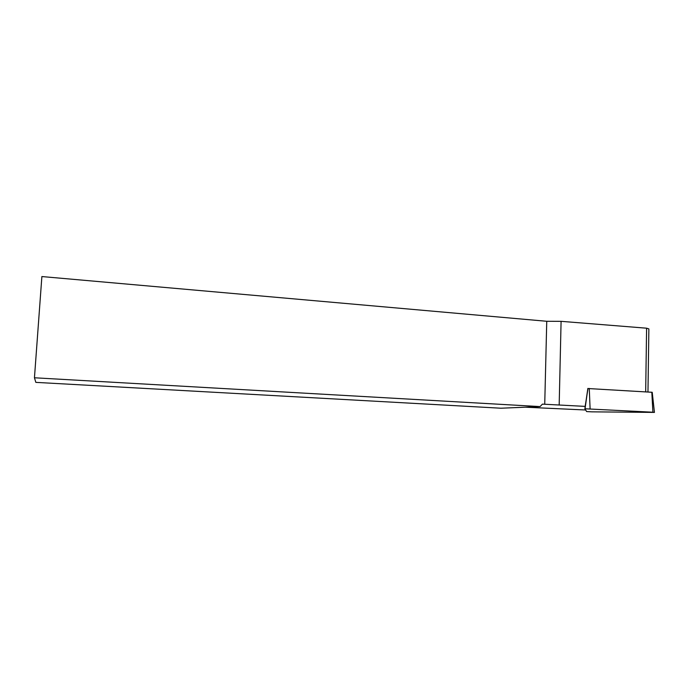 <?xml version="1.0" encoding="UTF-8"?>
<svg xmlns="http://www.w3.org/2000/svg" width="689" height="689" viewBox="0 0 689 689"><rect width="100%" height="100%" fill="white"/><g stroke="black" fill="none" stroke-linecap="round" stroke-linejoin="round"><path stroke-width="1.03" d="M585.366 406.398L542.432 404.133L540.064 406.588L34.45 377.779L41.883 276.556L546.747 321.281L561.087 321.332L646.601 328.197L648.874 328.903L647.97 391.981M540.064 406.588L500.946 408.215L35.837 382.369L34.45 377.779M544.732 404.262L546.747 321.281M585.65 409.998L525.337 407.199M559.184 404.684L561.087 321.332M585.202 406.114L588.01 388.415M654.429 412.341L652.225 392.291L587.889 388.527M652.905 412.22L584.875 408.766L586.64 411.574L591.636 411.841L654.438 412.41L652.905 412.22L651.811 392.213M645.679 391.843L646.601 328.197M589.267 388.432L590.103 408.801M587.863 388.441L584.875 408.758M587.906 388.424L585.039 408.723"/></g></svg>
